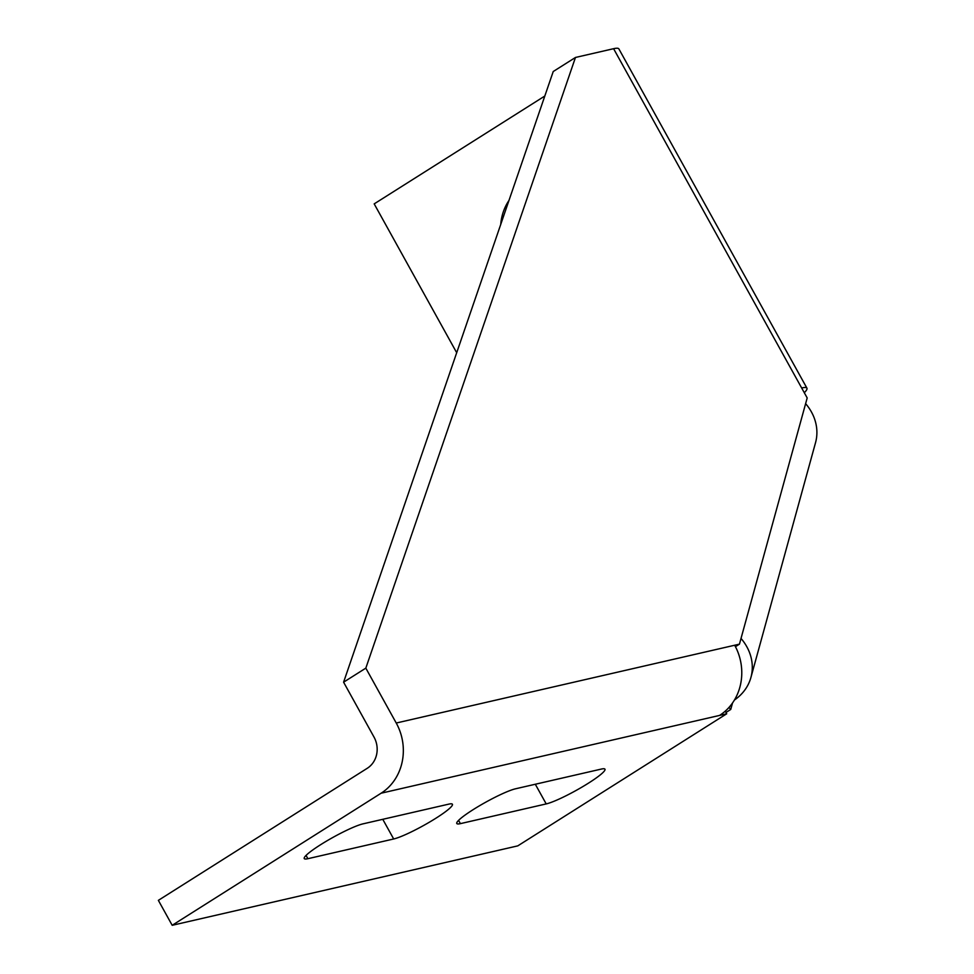 <?xml version="1.0" encoding="UTF-8"?>
<svg xmlns="http://www.w3.org/2000/svg" width="974" height="974" viewBox="0 0 974 974"><rect width="100%" height="100%" fill="white"/><g stroke="black" fill="none" stroke-linecap="round" stroke-linejoin="round"><path stroke-width="1.46" d="M804.305 392.729A51.768 6.672 151 0 0 806.935 388.163A51.768 6.672 151 0 0 801.663 387.969L807.19 397.952L739.449 644.143L734.676 645.238A51.768 46.862 -102.9 0 1 719.555 715.427L726.714 713.784L517.778 845.87L172.191 925.3L158.36 900.353L367.295 768.267A23.011 20.831 77.1 0 0 374.016 737.074L343.591 682.19L553.232 71.516L575.464 57.466L613.596 48.7A51.768 6.672 -29 0 1 618.867 48.895L806.935 388.163M734.445 700.014A51.768 44.402 -164.6 0 0 750.917 677.466L815.53 442.683A51.768 44.402 -164.6 0 0 805.62 403.65M750.917 677.466A51.768 44.402 -164.6 0 0 741.007 638.433M343.591 682.19L365.822 668.14L396.235 723.025A51.768 46.862 77.1 0 1 381.114 793.213L172.191 925.3M365.822 668.14L575.464 57.466M460.41 823.639A35.661 4.59 -29 0 1 456.782 823.505A35.661 4.59 -29 0 1 479.281 805.9A35.661 4.59 -29 0 1 515.526 788.794L601.335 769.07A35.661 4.59 -29 0 1 604.964 769.204A35.661 4.59 -29 0 1 582.464 786.809A35.661 4.59 -29 0 1 546.207 803.915L460.41 823.639L458.584 820.364M307.869 858.703A35.661 4.59 -29 0 1 304.241 858.569A35.661 4.59 -29 0 1 326.74 840.964A35.661 4.59 -29 0 1 362.998 823.858L448.795 804.134A35.661 4.59 -29 0 1 452.423 804.268A35.661 4.59 -29 0 1 429.924 821.873A35.661 4.59 -29 0 1 393.679 838.979L307.869 858.703L306.055 855.416M725.983 712.469L730.744 709.462L732.521 702.997M456.696 352.722L374.186 203.883L544.831 96.012M508.964 200.474A48.895 44.256 -102.9 0 0 500.733 224.446M730.744 709.462L728.99 707.441M725.253 711.154L726.714 713.784M735.443 646.663L739.449 644.143M613.596 48.7L801.663 387.969M381.114 793.213L719.555 715.427M396.235 723.025L734.676 645.238M393.679 838.979L382.77 819.304M546.207 803.915L535.31 784.253M730.597 705.541L731.523 706.613"/></g></svg>
